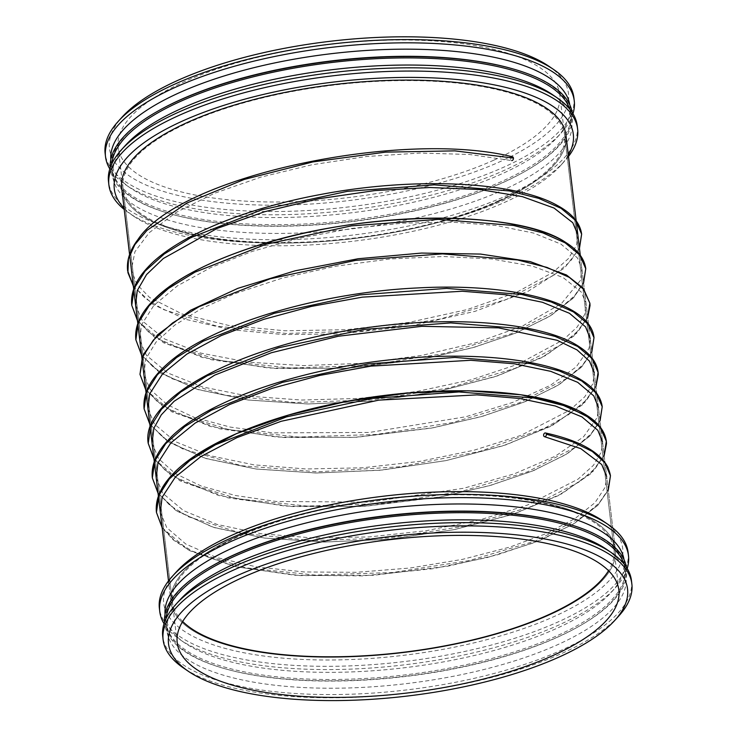 <?xml version="1.0" encoding="UTF-8"?>
<svg xmlns="http://www.w3.org/2000/svg" width="737" height="737" viewBox="0 0 737 737"><rect width="100%" height="100%" fill="white"/><g stroke="black" fill="none" stroke-linecap="round" stroke-linejoin="round"><path stroke-width="0.55" stroke-dasharray="3.69 2.76" d="M618.822 615.957A236.024 81.89 -6.8 0 1 561.815 653.433A236.024 81.89 -6.8 0 1 183.338 667.879M631.471 580.645A236.024 81.89 -6.8 0 1 561.428 650.191A236.024 81.89 -6.8 0 1 310.83 694.245A236.024 81.89 -6.8 0 1 162.739 636.538M606.275 549.157A231.132 80.186 -6.8 0 1 626.072 576.675A231.132 80.186 -6.8 0 1 557.476 644.774A231.132 80.186 -6.8 0 1 312.073 687.916A231.132 80.186 -6.8 0 1 167.059 631.406A231.132 80.186 -6.8 0 1 179.828 600.01M623.935 563.86A231.132 80.186 -6.8 0 1 625.216 569.526A231.132 80.186 -6.8 0 1 578.011 626.901A231.132 80.186 -6.8 0 1 556.619 637.625A231.132 80.186 -6.8 0 1 225.586 668.92A231.132 80.186 -6.8 0 1 166.203 624.267A231.132 80.186 -6.8 0 1 166.12 618.444M626.404 567.223A232.616 80.701 -6.8 0 1 579.079 626.293A232.616 80.701 -6.8 0 1 557.559 637.09A232.616 80.701 -6.8 0 1 224.398 668.588A232.616 80.701 -6.8 0 1 164.508 622.295M566.237 523.445A231.132 80.186 -6.8 0 1 625.031 567.932A231.132 80.186 -6.8 0 1 556.435 636.031A231.132 80.186 -6.8 0 1 311.032 679.182A231.132 80.186 -6.8 0 1 166.018 622.673A231.132 80.186 -6.8 0 1 212.689 565.601M624.009 559.623A231.132 80.186 -6.8 0 1 624.175 560.793A231.132 80.186 -6.8 0 1 611.406 592.189A231.132 80.186 -6.8 0 1 555.578 628.891A231.132 80.186 -6.8 0 1 184.95 643.042A231.132 80.186 -6.8 0 1 165.162 615.524A231.132 80.186 -6.8 0 1 165.051 614.354M627.196 568.485A236.024 81.89 -6.8 0 1 615.45 587.721A236.024 81.89 -6.8 0 1 558.443 625.197A236.024 81.89 -6.8 0 1 179.975 639.642A236.024 81.89 -6.8 0 1 164.038 623.714M628.108 552.409A236.024 81.89 -6.8 0 1 558.056 621.954A236.024 81.89 -6.8 0 1 307.458 666.008A236.024 81.89 -6.8 0 1 159.376 608.301M602.912 520.921A231.132 80.186 -6.8 0 1 554.104 616.537A231.132 80.186 -6.8 0 1 269.991 656.805A231.132 80.186 -6.8 0 1 176.456 571.774M548.945 615.229A223.716 77.615 -6.8 0 1 311.419 656.989A223.716 77.615 -6.8 0 1 171.048 602.295A223.716 77.615 -6.8 0 1 384.005 498.737A223.716 77.615 -6.8 0 1 615.34 549.314A223.716 77.615 -6.8 0 1 548.945 615.229A223.716 77.615 -6.8 0 1 311.419 656.989A223.716 77.615 -6.8 0 1 171.048 602.295A223.716 77.615 -6.8 0 1 384.005 498.737A223.716 77.615 -6.8 0 1 615.34 549.314A223.716 77.615 -6.8 0 1 548.945 615.229M565.952 135.101L565.952 135.101A223.716 77.615 -6.8 0 1 499.557 201.017A223.716 77.615 -6.8 0 1 262.022 242.786A223.716 77.615 -6.8 0 1 121.66 188.082A223.716 77.615 -6.8 0 1 334.616 84.525A223.716 77.615 -6.8 0 1 565.952 135.101A223.716 77.615 -6.8 0 1 499.557 201.017A223.716 77.615 -6.8 0 1 262.022 242.777A223.716 77.615 -6.8 0 1 121.66 188.082L121.66 188.082M568.338 155.111A231.132 80.186 -6.8 0 1 560.544 165.622A231.132 80.186 -6.8 0 1 504.716 202.325A231.132 80.186 -6.8 0 1 134.088 216.475A231.132 80.186 -6.8 0 1 124.046 208.083M568.494 156.456A236.024 81.89 -6.8 0 1 564.588 161.154A236.024 81.89 -6.8 0 1 507.581 198.631A236.024 81.89 -6.8 0 1 129.104 213.076A236.024 81.89 -6.8 0 1 124.203 209.437M577.237 125.843A236.024 81.89 -6.8 0 1 507.194 195.388A236.024 81.89 -6.8 0 1 256.596 239.442A236.024 81.89 -6.8 0 1 108.514 181.735M552.05 94.354A231.132 80.186 -6.8 0 1 571.838 121.872A231.132 80.186 -6.8 0 1 503.242 189.971A231.132 80.186 -6.8 0 1 257.839 233.113A231.132 80.186 -6.8 0 1 112.825 176.604A231.132 80.186 -6.8 0 1 125.594 145.207M569.701 109.058A231.132 80.186 -6.8 0 1 570.982 114.723A231.132 80.186 -6.8 0 1 523.777 172.099A231.132 80.186 -6.8 0 1 502.394 182.822A231.132 80.186 -6.8 0 1 171.352 214.126A231.132 80.186 -6.8 0 1 111.969 169.464A231.132 80.186 -6.8 0 1 111.886 163.651M572.17 112.42A232.616 80.701 -6.8 0 1 524.845 171.491A232.616 80.701 -6.8 0 1 503.325 182.288A232.616 80.701 -6.8 0 1 170.164 213.785A232.616 80.701 -6.8 0 1 110.274 167.492M512.012 68.642A231.132 80.186 -6.8 0 1 570.797 113.129A231.132 80.186 -6.8 0 1 502.201 181.228A231.132 80.186 -6.8 0 1 256.798 224.38A231.132 80.186 -6.8 0 1 111.784 167.87A231.132 80.186 -6.8 0 1 158.455 110.799M569.784 104.82A231.132 80.186 -6.8 0 1 569.941 105.99A231.132 80.186 -6.8 0 1 557.172 137.386A231.132 80.186 -6.8 0 1 501.353 174.089A231.132 80.186 -6.8 0 1 130.725 188.239A231.132 80.186 -6.8 0 1 110.928 160.721A231.132 80.186 -6.8 0 1 110.817 159.551M572.962 113.682A236.024 81.89 -6.8 0 1 561.226 132.918A236.024 81.89 -6.8 0 1 504.209 170.394A236.024 81.89 -6.8 0 1 125.741 184.84A236.024 81.89 -6.8 0 1 109.804 168.911M573.874 97.606A236.024 81.89 -6.8 0 1 503.822 167.152A236.024 81.89 -6.8 0 1 253.233 211.206A236.024 81.89 -6.8 0 1 105.142 153.499M548.678 66.118A231.132 80.186 -6.8 0 1 499.879 161.735A231.132 80.186 -6.8 0 1 215.757 202.002A231.132 80.186 -6.8 0 1 122.222 116.971M493.79 160.187A222.39 77.155 -6.8 0 1 257.674 201.708A222.39 77.155 -6.8 0 1 118.141 147.336A222.39 77.155 -6.8 0 1 329.826 44.386A222.39 77.155 -6.8 0 1 559.788 94.668A222.39 77.155 -6.8 0 1 493.79 160.187M498.627 200.786A222.39 77.155 -6.8 0 1 262.51 242.298A222.39 77.155 -6.8 0 1 122.987 187.926A222.39 77.155 -6.8 0 1 334.672 84.985A222.39 77.155 -6.8 0 1 564.625 135.258A222.39 77.155 -6.8 0 1 498.627 200.786M182.684 621.494A222.39 77.155 -6.8 0 1 172.375 602.138A222.39 77.155 -6.8 0 1 384.06 499.189A222.39 77.155 -6.8 0 1 614.013 549.47A222.39 77.155 -6.8 0 1 608.55 570.705M512.473 156.806A1.925 1.345 -75.8 0 0 510.75 158.437A1.925 1.345 -75.8 0 0 511.635 160.565L469.368 154.475L419.878 153.056L366.436 156.511L312.285 164.701L260.576 177.193L214.347 193.343L176.364 212.274L149.104 232.781L134.926 251.722L131.407 269.825L136.686 284.16L149.565 297.435L182.205 314.017L228.691 325.459L285.026 330.775L346.712 329.679L409.044 322.391L467.24 309.568L516.665 292.294L552.999 272.312L568.384 258.632L576.555 245.218L577.826 234.716M133.305 285.716L145.438 298.494L163.826 309.697L216.973 326.187L286.435 333.465L363.986 330.876L440.431 318.964L506.688 299.369L554.924 274.652L570.383 261.349L579.411 247.973M137.414 320.236L149.565 333.013L167.953 344.216L221.091 360.706L290.562 367.984L368.113 365.395L444.549 353.484L510.805 333.889L559.042 309.172L574.501 295.859L583.529 282.492M141.532 354.755L153.674 367.533L172.062 378.735L225.2 395.225L294.671 402.503L372.222 399.915L448.658 388.003L514.923 368.408L563.151 343.691L578.619 330.379L587.638 317.011M145.65 389.274L157.792 402.052L176.18 413.254L229.327 429.745L298.789 437.013L376.34 434.434L452.776 422.513L519.041 402.918L567.269 378.201L582.737 364.898L591.756 351.531M149.768 423.784L162.914 437.345L183.117 449.091L241.727 465.756L317.702 471.809L400.864 466.696L480.017 451.385L544.532 428.225L568.476 414.719L585.749 400.596L595.745 386.345L598.14 372.498M153.886 458.313L166.028 471.09L184.416 482.284L237.554 498.783L307.025 506.052L384.576 503.463L461.012 491.551L527.268 471.956L575.505 447.239L590.963 433.936L599.992 420.56M157.994 492.823L170.136 505.6L188.525 516.803L241.662 533.293L311.134 540.571L388.685 537.982L465.121 526.071L531.386 506.476L579.614 481.758L595.081 468.456L604.1 455.079M162.112 527.342L174.254 540.12L192.643 551.322L245.79 567.812L315.252 575.09L392.803 572.502L469.248 560.59L535.504 540.995L583.732 516.278L599.199 502.966L608.218 489.598M626.072 576.675L625.216 569.526M167.059 631.406L166.203 624.267M578.011 626.901L579.079 626.293M225.586 668.92L224.398 668.588M625.031 567.932L624.175 560.793M166.018 622.673L165.162 615.524M611.406 592.189L615.45 587.721M184.95 643.042L179.975 639.642M615.34 549.314L580.286 255.343L615.34 549.314M171.048 602.295L168.506 580.94L171.048 602.295M560.544 165.622L564.588 161.154M134.088 216.475L129.104 213.076M571.838 121.872L570.982 114.723M112.825 176.604L111.969 169.464M523.777 172.099L524.845 171.491M171.352 214.126L170.164 213.785M570.797 113.129L569.941 105.99M111.784 167.87L110.928 160.721M557.172 137.386L561.226 132.918M130.725 188.239L125.741 184.84M618.859 590.061L559.788 94.668M177.212 642.728L118.141 147.336M614.013 549.47L564.625 135.258M172.375 602.138L122.987 187.926M135.608 305.081L142.425 320.991L164.664 338.992L200.879 353.106L248.314 362.171L303.552 365.607L362.761 363.277L421.84 355.391L476.563 342.594L522.505 326.058L561.493 303.524L580.452 280.346L581.88 268.701L577.292 257.775L560.94 244.085L533.514 233.039L496.627 225.559L452.352 222.159L403.056 223.127L351.346 228.498L300.06 238.088L252.358 251.345L210.883 267.503L177.451 285.836L153.904 305.348L141.449 324.897L139.873 340.595L146.423 355.345L167.806 372.968L202.574 386.934L248.176 396.147L301.507 400.034L359.02 398.422L416.949 391.485L471.33 379.739L518.01 364.235L563.298 339.831L577.209 326.97L584.745 314.377L585.924 302.778L581.106 291.88L563.04 277.499L532.63 266.186L491.911 259L443.425 256.504L390.113 258.945L335.132 266.297L281.875 278.218L234.044 293.934L201.063 308.877L174.678 325.183L155.986 342.161L145.686 359.066L143.936 374.774L150.284 389.532L167.465 404.825L194.632 417.603L230.349 427.101L272.819 432.868L369.532 432.435L465.784 416.764L512.62 402.448L550.272 385.396L576.26 366.869L589.02 348.417L590.199 338.458M147.962 408.694L154.577 424.282L175.47 441.675L209.372 455.558L253.906 464.844L306.085 468.981L362.576 467.792L419.768 461.39L473.882 450.27L520.893 435.392L569.692 410.214L584.736 396.838L592.87 383.691L594.289 372.765M152.071 443.149L158.658 458.755L175.295 473.596L201.339 486.088L235.508 495.522L276.191 501.473L369.421 502.118L463.739 488.253L514.306 473.845L555.21 456.231L583.492 436.857L597.246 417.464L598.435 407.497M156.198 477.723L162.803 493.302L183.541 510.621L217.175 524.468L261.359 533.772L313.17 537.982L369.311 536.923L426.262 530.695L480.266 519.778L527.36 505.103L578.048 479.17L593.423 465.342L601.42 451.809L602.525 441.795M160.307 512.187L166.811 527.683L185.881 544.099L216.485 557.494L256.752 566.956L304.289 571.967L356.422 572.308L410.242 568.006L462.606 559.346L510.124 547.011L546.283 533.57L575.017 518.526L594.971 502.698L605.28 487.074L606.662 476.535M579.457 248.415L564.551 267.992L528.061 291.308L475.052 311.327L410.408 326.067L340.356 333.935L283.201 334.552L230.755 329.688L186.479 319.536L153.213 304.621L133.351 286.103M137.46 320.623L163.522 342.76L211.657 359.794L275.656 368.5L348.794 368.187L423.084 359.085L472.26 347.827L515.126 333.373L549.295 316.588L572.935 298.393L583.575 282.925L573.93 297.333L550.861 315.629L517.134 332.553L474.554 347.182L425.452 358.643L346.15 368.353L268.48 368.012L202.095 357.427L154.936 337.583L137.46 320.623M141.578 355.142L160.777 373.235L197.885 389.569L248.148 400.025L307.651 403.977L371.697 401.223L438.119 391.494L497.779 375.796L545.481 355.639L577.108 332.848L587.693 317.444L573.883 336.017L541.713 357.629L495.107 376.681L437.732 391.577L374.184 400.992L308.545 403.987L247.568 399.951L196.364 389.09L159.081 372.111L141.578 355.142M145.696 389.661L171.758 411.799L219.884 428.823L283.892 437.529L357.021 437.225L431.311 428.114L480.496 416.866L523.362 402.411L557.522 385.626L581.171 367.422L591.811 351.964L582.166 366.363L559.088 384.668L525.361 401.591L482.79 416.212L433.678 427.681L354.386 437.391L276.707 437.041L210.321 426.465L163.172 406.621L145.696 389.661M149.814 424.171L169.013 442.274L206.12 458.598L256.375 469.064L315.878 473.016L379.933 470.261L446.355 460.533L506.015 444.835L553.708 424.678L585.344 401.886L595.929 386.483L582.119 405.046L549.94 426.668L503.343 445.71L445.959 460.616L382.411 470.022L316.772 473.016L255.794 468.981L204.591 458.128L167.308 441.15L149.814 424.171M153.922 458.69L179.985 480.837L228.12 497.862L292.119 506.568L365.257 506.255L439.547 497.153L488.723 485.895L531.589 471.44L565.758 454.655L589.397 436.461L600.038 421.002L590.392 435.401L567.324 453.697L533.597 470.621L491.017 485.25L441.914 496.71L362.622 506.42L284.943 506.079L218.557 495.494L171.399 475.651L153.922 458.7M158.04 493.21L177.249 511.303L214.347 527.637L264.611 538.093L324.114 542.045L388.159 539.3L454.582 529.571L514.242 513.864L561.944 493.716L593.571 470.915L604.156 455.521L590.355 474.084L558.176 495.706L511.579 514.748L454.195 529.645L390.647 539.06L325.008 542.054L264.03 538.019L212.827 527.167L175.544 510.188L158.04 493.21M162.158 527.729L188.221 549.866L236.347 566.891L300.355 575.606L373.493 575.293L447.774 566.191L496.959 554.933L539.825 540.479L573.994 523.694L597.633 505.49L608.274 490.031L598.039 505.066L572.382 524.652L534.62 542.543L487.093 557.577L432.803 568.734L362.761 575.892L294.818 575.238L235.352 566.661L189.953 550.788L173.388 540.028L162.158 527.729"/><path stroke-width="1.11" d="M558.95 657.128A231.132 80.186 -6.8 0 1 188.322 671.278A231.132 80.186 -6.8 0 1 388.537 536.776A231.132 80.186 -6.8 0 1 614.778 620.425A231.132 80.186 -6.8 0 1 558.95 657.128M552.861 655.589A222.39 77.155 -6.8 0 1 316.744 697.101A222.39 77.155 -6.8 0 1 177.212 642.728A222.39 77.155 -6.8 0 1 388.896 539.788A222.39 77.155 -6.8 0 1 618.859 590.061A222.39 77.155 -6.8 0 1 552.861 655.589M188.322 671.278L183.338 667.879A236.024 81.89 -6.8 0 1 163.126 639.79A236.024 81.89 -6.8 0 1 387.8 530.529A236.024 81.89 -6.8 0 1 631.858 583.897A236.024 81.89 -6.8 0 1 618.822 615.957L614.778 620.425M163.126 639.79L162.739 636.538A236.024 81.89 -6.8 0 1 175.775 604.478A236.024 81.89 -6.8 0 1 387.413 527.287A236.024 81.89 -6.8 0 1 611.259 552.557A236.024 81.89 -6.8 0 1 631.471 580.645L631.858 583.897M175.775 604.478L179.828 600.01A231.132 80.186 -6.8 0 1 387.072 524.412A231.132 80.186 -6.8 0 1 606.275 549.157L611.259 552.557M166.12 618.444A231.132 80.186 -6.8 0 1 386.216 517.273A231.132 80.186 -6.8 0 1 623.935 563.86M164.508 622.295A232.616 80.701 -6.8 0 1 212.155 565.905A232.616 80.701 -6.8 0 1 566.836 523.611A232.616 80.701 -6.8 0 1 626.404 567.223M212.689 565.601A231.132 80.186 -6.8 0 1 213.223 565.297A231.132 80.186 -6.8 0 1 565.648 523.27A231.132 80.186 -6.8 0 1 566.237 523.445M165.051 614.354A231.132 80.186 -6.8 0 1 385.175 508.539A231.132 80.186 -6.8 0 1 624.009 559.623M164.038 623.714A236.024 81.89 -6.8 0 1 159.763 611.553A236.024 81.89 -6.8 0 1 384.428 502.293A236.024 81.89 -6.8 0 1 628.486 555.652A236.024 81.89 -6.8 0 1 627.196 568.485M159.763 611.553L159.376 608.301A236.024 81.89 -6.8 0 1 172.412 576.242A236.024 81.89 -6.8 0 1 384.041 499.05A236.024 81.89 -6.8 0 1 607.896 524.32A236.024 81.89 -6.8 0 1 628.108 552.409L628.486 555.652M172.412 576.242L176.456 571.774A231.132 80.186 -6.8 0 1 383.701 496.176A231.132 80.186 -6.8 0 1 602.912 520.921L607.896 524.32M121.66 188.082L168.506 580.94L121.66 188.082A223.716 77.615 -6.8 0 1 334.616 84.525A223.716 77.615 -6.8 0 1 565.952 135.101L580.286 255.343L565.952 135.101M124.046 208.083A231.132 80.186 -6.8 0 1 334.312 81.973A231.132 80.186 -6.8 0 1 568.338 155.111M124.203 209.437A236.024 81.89 -6.8 0 1 108.892 184.987A236.024 81.89 -6.8 0 1 333.566 75.727A236.024 81.89 -6.8 0 1 577.624 129.095A236.024 81.89 -6.8 0 1 568.494 156.456M108.892 184.987L108.514 181.735A236.024 81.89 -6.8 0 1 121.55 149.675A236.024 81.89 -6.8 0 1 333.179 72.484A236.024 81.89 -6.8 0 1 557.025 97.754A236.024 81.89 -6.8 0 1 577.237 125.843L577.624 129.095M121.55 149.675L125.594 145.207A231.132 80.186 -6.8 0 1 332.838 69.61A231.132 80.186 -6.8 0 1 552.05 94.354L557.025 97.754M111.886 163.651A231.132 80.186 -6.8 0 1 331.982 62.47A231.132 80.186 -6.8 0 1 569.701 109.058M110.274 167.492A232.616 80.701 -6.8 0 1 157.921 111.103A232.616 80.701 -6.8 0 1 512.602 68.808A232.616 80.701 -6.8 0 1 572.17 112.42M158.455 110.799A231.132 80.186 -6.8 0 1 158.989 110.495A231.132 80.186 -6.8 0 1 511.414 68.477A231.132 80.186 -6.8 0 1 512.012 68.642M110.817 159.551A231.132 80.186 -6.8 0 1 330.941 53.737A231.132 80.186 -6.8 0 1 569.784 104.82M109.804 168.911A236.024 81.89 -6.8 0 1 105.529 156.751A236.024 81.89 -6.8 0 1 330.194 47.49A236.024 81.89 -6.8 0 1 574.261 100.858A236.024 81.89 -6.8 0 1 572.962 113.682M105.529 156.751L105.142 153.499A236.024 81.89 -6.8 0 1 118.178 121.439A236.024 81.89 -6.8 0 1 329.808 44.248A236.024 81.89 -6.8 0 1 553.662 69.518A236.024 81.89 -6.8 0 1 573.874 97.606L574.261 100.858M118.178 121.439L122.222 116.971A231.132 80.186 -6.8 0 1 329.467 41.373A231.132 80.186 -6.8 0 1 548.678 66.118L553.662 69.518M608.55 570.705A222.39 77.155 -6.8 0 1 548.015 614.99A222.39 77.155 -6.8 0 1 182.684 621.494M511.635 160.565A1.925 1.345 -75.8 0 0 513.431 158.077A1.925 1.345 -75.8 0 0 512.519 156.815A1.925 1.345 -75.8 0 0 512.473 156.806M546.366 434.213A1.925 1.345 -75.8 0 0 545.454 432.96A1.925 1.345 -75.8 0 0 543.685 434.544A1.925 1.345 -75.8 0 0 544.56 436.709A1.925 1.345 -75.8 0 0 546.366 434.213L572.465 441.749L592.262 451.44L605.068 462.928L610.457 475.789L608.274 490.031L610.457 475.789L607.961 467.378C599.881 451.864 579.052 440.385 545.454 432.96C585.325 441.832 606.993 456.111 610.457 475.789L608.218 489.598M513.431 158.077L454.83 150.864L385.562 152.135L312.847 161.928L244.279 179.432L187.005 202.997L146.995 230.359L134.862 244.638L128.441 258.862L127.916 272.662L133.305 285.716M579.411 247.973L581.64 234.163L575.606 220.464L561.124 208.368L538.756 198.382L509.368 190.938L434.286 184.84L347.367 191.334L261.856 209.769L190.828 237.664L164.268 253.97L145.134 271.096L134.152 288.407L131.757 305.302L137.414 320.236M583.529 282.492L585.758 268.683L579.724 254.984L565.233 242.888L542.865 232.901L513.477 225.448L438.386 219.359L351.457 225.863L265.946 244.297L194.918 272.193L168.368 288.508L149.233 305.625L138.252 322.944L135.875 339.84L141.532 354.755M587.638 317.011L589.876 303.193L583.833 289.503L569.351 277.407L546.983 267.42L517.595 259.968L442.522 253.878L355.593 260.373L270.092 278.807L199.064 306.693L172.504 323.009L153.36 340.125L142.379 357.445L139.984 374.341L145.65 389.274M591.756 351.531L593.994 337.712L587.951 324.013L573.469 311.926L551.101 301.94L521.704 294.487L446.622 288.388L359.693 294.892L274.182 313.336L203.154 341.231L176.594 357.537L157.46 374.663L146.488 391.983L144.102 408.878L149.768 423.784M598.14 372.498L592.069 358.532L577.587 346.436L555.219 336.459L525.831 329.006L450.749 322.907L363.829 329.411L278.319 347.846L207.29 375.732L180.731 392.038L161.596 409.164L150.615 426.483L148.22 443.379L153.886 458.313M599.992 420.56L602.221 406.75L596.187 393.051L581.705 380.955L559.328 370.969L529.94 363.525L454.858 357.427L367.92 363.931L282.409 382.365L211.39 410.26L184.83 426.576L165.696 443.702L154.724 461.021L152.338 477.908L157.994 492.823M604.1 455.079L606.339 441.27L600.305 427.571L585.823 415.475L563.446 405.488L534.058 398.035L458.985 391.946L372.056 398.441L286.555 416.875L215.526 444.77L188.967 461.076L169.823 478.202L158.842 495.513L156.447 512.408L162.112 527.342M213.223 565.297L212.155 565.905M565.648 523.27L566.836 523.611M158.989 110.495L157.921 111.103M511.414 68.477L512.602 68.808M512.519 156.815C403.296 129.436 180.676 175.074 138.068 239.368C129.97 249.935 126.497 260.419 127.639 270.801L133.351 286.103M577.826 234.716L572.787 222.731L554.04 208.055L522.395 196.641L480.073 189.584L429.855 187.493L374.912 190.579L318.67 198.778L264.767 211.685L217.12 228.424L163.347 258.494L146.534 274.597L137.266 290.571L135.608 305.081M590.199 338.458L585.556 326.85L569.425 313.271L542.386 302.262L506.006 294.745L462.302 291.244L362.337 297.14L311.373 306.417L263.763 319.342L221.183 335.593L186.783 354.147L162.536 373.954L149.722 393.825L147.962 408.694M594.289 372.765L589.517 361.167L577.062 349.928L557.19 340.301L498.507 327.854L421.886 326.316L338.366 336.238L271.363 352.747L214.651 375.161L174.125 401.269L161.274 414.876L153.849 428.308L152.071 443.149M598.435 407.497L593.792 395.898L577.688 382.319L550.705 371.328L514.398 363.802L470.759 360.282L370.941 366.123L320.024 375.363L272.432 388.233L229.695 404.502L195.167 423.084L170.827 442.928L157.958 462.845L156.198 477.723M602.525 441.795L597.808 430.279L581.898 416.893L555.394 406.013L519.788 398.496L476.986 394.875L378.846 400.127L281.239 421.269L236.863 437.667L200.906 456.553L175.517 476.839L162.122 497.235L160.307 512.187M606.662 476.535L601.733 464.54L580.738 448.612L544.56 436.709M131.757 305.302L137.46 320.623L131.757 305.302C130.44 292.792 135.691 280.235 147.501 267.632C175.599 236.955 243.615 208.691 320.365 194.54C414.397 176.484 514.583 181.523 556.776 205.144C571.765 213.14 580.056 222.814 581.64 234.163L579.457 248.415M583.575 282.925L585.758 268.683L583.575 282.925M135.875 339.84L141.578 355.142L135.875 339.84C134.678 328.951 138.547 317.979 147.464 306.914C166.387 284.362 200.464 264.776 249.696 248.166C359.214 210.22 516.711 208.663 565.795 242.501C577.753 249.944 584.404 258.678 585.758 268.683C584.432 258.816 577.937 250.193 566.292 242.814C534.27 221.874 460.745 213.002 380.633 221.063C284.003 230.036 186.185 263.828 151.656 302.106C139.809 314.727 134.549 327.302 135.875 339.84M587.693 317.444L589.876 303.202L590.042 305.487L587.693 317.444M139.984 374.341L145.696 389.661L139.984 374.341L143.356 354.561L157.571 334.764L190.542 310.268L237.83 288.351L295.279 270.765L358.164 258.742L421.564 253.058L480.542 254.072L530.29 261.626L566.467 274.975L582.884 287.909L589.876 303.193M591.811 351.964L593.994 337.721L591.811 351.964M144.102 408.878L149.814 424.171L144.102 408.878C142.628 394.102 150.09 379.38 166.498 364.704C209.013 325.192 318.218 292.58 416.93 287.974C514.371 282.584 590.816 303.193 593.994 337.712M595.929 386.483L598.103 372.231L598.278 374.516L595.929 386.483M148.22 443.37L153.922 458.69L148.22 443.379C140.233 396.598 244.426 344.188 365.377 327.919C455.853 314.791 544.486 323.027 579.494 346.915C590.613 354.175 596.813 362.622 598.103 372.231M600.038 421.002L602.221 406.75L600.038 421.002M152.338 477.908L158.04 493.21L152.338 477.917C151.011 465.369 156.272 452.794 168.119 440.173C202.647 401.895 300.466 368.104 397.096 359.131C477.207 351.07 550.732 359.942 582.755 380.882C594.4 388.261 600.895 396.893 602.221 406.75M604.156 455.521L606.339 441.27L606.505 443.554L604.156 455.521M156.447 512.408L162.158 527.729L156.447 512.408L156.216 508.41L158.823 495.034L166.396 481.629L195.36 455.577L236.411 433.651L288.554 415.051L347.505 401.186L408.805 392.95L468.013 390.785L520.893 394.765L563.473 404.549L592.437 419.344L602.074 429.689L606.339 441.27C604.755 429.92 596.463 420.247 581.475 412.25C539.272 388.629 439.086 383.59 345.063 401.637C268.305 415.797 200.298 444.061 172.2 474.739C160.38 487.341 155.129 499.889 156.447 512.408"/></g></svg>
